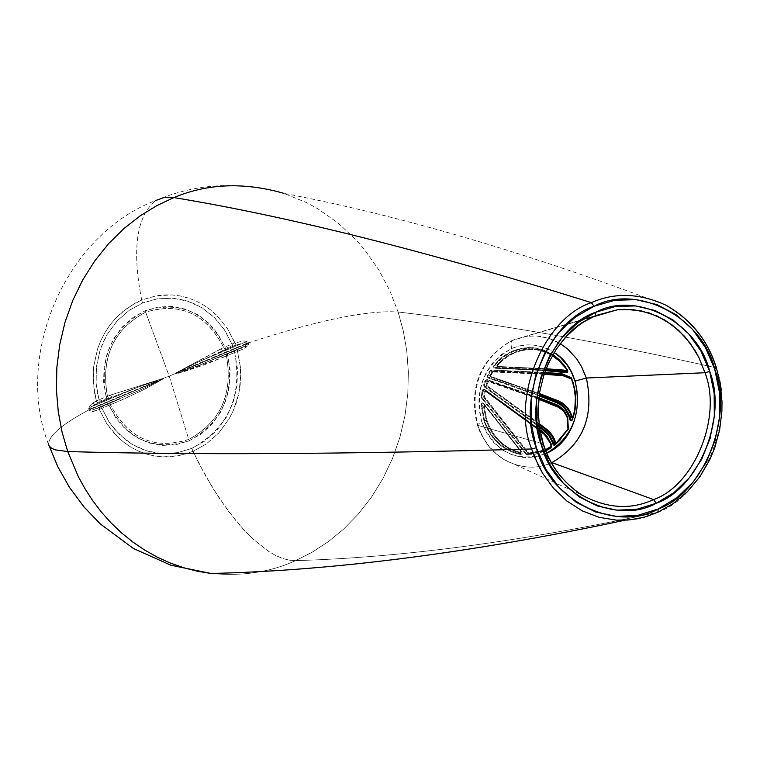 <?xml version="1.0" encoding="UTF-8"?>
<svg xmlns="http://www.w3.org/2000/svg" width="760" height="760" viewBox="0 0 760 760"><rect width="100%" height="100%" fill="white"/><g stroke="black" fill="none" stroke-linecap="round" stroke-linejoin="round"><path stroke-width="0.57" stroke-dasharray="3.8 2.85" d="M545.414 453.796L551.228 462.317L545.414 453.796L546.772 453.169L545.414 453.796C516.287 462.802 495.045 452.115 481.688 421.733L477.195 424.963L483.958 439.166L489.373 446.87L493.648 451.544L503.604 459.373C520.277 468.426 536.237 469.556 551.494 462.773C536.237 469.556 520.277 468.426 503.604 459.373L495.976 453.71L487.435 444.381L482.438 436.468L477.726 425.353L543.144 443.916C549.651 465.006 562.514 482.02 581.751 494.969L503.604 459.373L498.37 455.762L489.203 446.909L480.652 433.608L477.195 424.963L481.688 421.733C474.477 388.569 484.462 364.173 511.651 348.565L510.853 343.463L512.126 340.394L527.174 336.233L536.712 335.986L543.98 337.022L553.498 340.081L560.272 343.596L548.786 338.314L536.712 335.986L527.174 336.233L512.611 340.166L566.817 324.14L511.841 340.623L510.853 343.463L511.651 348.565L501.647 354.378L492.955 362.567L486.067 372.733L481.317 384.332L478.942 396.786L479.075 409.469L481.688 421.733L486.675 432.962L493.743 442.577L502.559 450.101L512.658 455.154L523.526 457.51L534.631 457.045L545.414 453.796M543.295 444.372L543.144 443.916C526.082 401.641 550.914 334.124 590.862 317.822C550.914 334.124 526.082 401.641 543.144 443.916L477.726 425.353C469.328 386.726 480.956 358.33 512.611 340.166C480.956 358.33 469.328 386.726 477.726 425.353L477.195 424.963C468.578 386.906 480.215 358.72 512.126 340.394L592.306 317.11M595.394 315.695L566.836 324.14L595.394 315.695M554.183 352.478C539.553 343.852 525.378 342.551 511.651 348.565C526.509 342.617 540.692 343.919 554.183 352.478M520.952 450.984L485.412 406.03L484.481 405.783L483.607 406.97L484.329 406.923L486.922 420.204C493.097 437.532 504.212 448.248 520.258 452.352L520.761 451.392L485.231 406.457L484.329 406.923L486.922 420.204L486.229 420.403L486.922 420.204C493.126 437.484 504.231 448.2 520.258 452.352L519.944 452.912L521.179 452.19L521.179 451.392L521.179 452.19L519.944 452.912C503.737 448.713 492.499 437.874 486.229 420.403L483.607 406.97L484.329 406.923L483.92 406.229L484.405 406.457L484.481 405.783L485.412 406.04L483.597 403.959L521.55 451.953L483.255 403.617L482.191 403.341L481.755 404.605L484.576 420.584C491.283 439.052 503.281 450.148 520.581 453.881L519.944 452.912L520.581 453.881L521.616 452.038L521.483 454.28L522.167 453.473L521.74 451.544L522.082 453.663L520.286 454.442C502.769 450.727 490.637 439.508 483.882 420.784L481.07 404.88L481.697 403.085L483.341 403.113L521.616 452.038L483.787 403.541L485.412 406.03L483.607 406.97L486.229 420.403L483.882 420.784L486.229 420.403C491.663 437.057 502.901 447.897 519.944 452.912L520.999 451.041L483.17 402.999L482.125 402.847L483.787 403.541L520.952 450.984M483.607 406.97L481.792 404.852L482.125 402.847L481.07 404.88L481.792 404.852L484.576 420.584C490.418 438.244 502.417 449.34 520.581 453.881L520.286 454.442L521.483 454.28L520.581 453.881L520.286 454.442C502.797 450.67 490.666 439.451 483.882 420.784L481.07 404.88L481.792 404.852L483.607 406.97M545.347 370.614L494.95 368.239L493.753 367.716L493.363 366.643L498.313 360.468L504.982 355.101L512.335 351.082L520.704 348.403L528.399 347.5L536.094 348.033L543.571 349.98L552.871 354.673L543.352 349.904L533.14 347.662L522.994 347.985L512.572 350.968L501.781 357.438L493.876 365.284L496.992 365.037L496.859 366.168L497.914 366.453L546.069 368.742L497.914 366.453L497.686 367.033L496.992 365.037L499.149 362.691L506.293 356.659L514.092 352.327L512.819 351.585L503.063 357.314L494.456 365.693L496.992 365.037L502.778 359.328L509 354.92L520.828 350.065L514.092 352.327L512.819 351.585L520.809 349.03L530.584 348.099L540.673 349.609L548.026 352.431L552.644 355.081L545.689 351.367L538.27 349.02L530.679 348.108L520.828 349.02L512.819 351.585L505.942 355.281L499.32 360.477L494.456 365.693L495.178 367.659L497.686 367.033L495.178 367.659L493.411 367.051L494.95 368.239L495.178 367.659L545.566 370.044L495.178 367.659L494.95 368.239L545.347 370.614M539.41 427.034L484.243 386.935L483.597 384.883L485.089 380.551L486.97 379.534L538.869 397.774L486.97 379.534L488.433 381.055L487.169 381.748L485.763 380.788L484.291 385.073L486.124 384.807L486.552 386.194L484.243 386.935L483.597 384.883L484.728 386.45L539.267 426.075L484.728 386.45L484.291 385.073L486.124 384.807L487.169 381.748L488.433 381.055L538.764 398.734L487.017 380.114L485.089 380.551L486.97 379.534L487.017 380.114L538.811 398.306L487.017 380.114L485.089 380.551L483.597 384.883L484.291 385.073L485.763 380.788L487.169 381.748L486.124 384.807L487.027 385.7L538.916 423.339L487.027 385.7L486.552 386.194L486.124 384.807L486.818 385.006L486.552 386.194L484.243 386.935L539.41 427.034M568.366 428.877L567.862 429.067L567.473 417.164L568.005 429.628L567.197 417.392L562.239 409.07L567.682 417.734L563.568 410.419M545.566 450.224L527.459 454.48L526.699 454.081L482.267 397.869L483.987 397.67L481.678 398.259L481.279 396.891L481.992 396.948L483.236 389.148L482.201 390.507L482.904 390.64L482.201 390.507L481.279 396.891L484.566 397.28L483.987 397.67L528.067 453.454L483.987 397.67L485.099 392.008L484.386 391.894L485.963 391.096L539.98 430.454L485.963 391.096L484.557 389.348L483.236 389.148L539.952 430.284L484.481 389.861L482.904 390.64L484.386 391.894L482.904 390.64L481.992 396.948L483.721 396.748L484.386 391.894L485.887 391.609L540.103 431.129L485.155 391.029L484.386 391.894L483.721 396.748L484.433 396.815L528.665 453.083L528.067 453.454L528.836 453.853L529.055 453.283L528.067 453.454L528.836 453.853L527.25 455.041L526.1 454.442L528.067 453.454L526.699 454.081L527.25 455.041L535.325 454.271L545.803 450.813L534.014 454.508L527.25 455.041L526.1 454.442L481.678 398.259L481.279 396.891L482.201 390.507L483.236 389.148L484.557 389.348L539.828 429.618L484.557 389.348L485.963 391.096L485.155 391.029L484.566 397.28L528.665 453.083L545.395 449.787L529.055 453.283L528.836 453.853L544.492 450.898L527.459 454.48L545.633 450.385M551.646 446.006L550.99 443.479L545.756 435.034L550.744 442.748L551.475 446.927M539.087 395.894L488.233 377.995L487.179 376.856L487.34 375.449L489.962 370.776L491.292 370.015L544.692 372.428L491.292 370.015L492.85 371.412L490.019 375.345L487.996 375.744L487.806 376.694L488.594 377.445L539.172 395.248L488.594 377.445L487.806 376.694L487.996 375.744L490.019 375.345L491.957 371.925L490.589 371.117L487.996 375.744L487.34 375.449L487.179 376.856L487.806 376.694L487.179 376.856L488.233 377.995L490.608 377.065L490.019 375.345L489.991 376.266L539.419 393.547L490.96 376.504L488.233 377.995L539.087 395.894M573.163 417.477L575.244 407.426L575.605 397.024L574.218 386.84L571.89 379.088L574.294 387.173L575.643 397.879L575.073 408.719L572.603 419.244M544.483 372.998L489.962 370.776L491.292 370.015L491.473 370.614L544.483 372.998M573.125 382.594L575.187 391.542L575.814 401.384L574.721 411.635L572.337 419.064L574.626 409.63L575.377 399.475L573.116 382.555L571.073 378.109M572.214 419.349L572.841 417.477M544.245 373.702L492.85 371.412L491.473 370.614L489.962 370.776L487.34 375.449L487.996 375.744L490.589 371.117L492.584 372.267L489.991 376.266L490.608 377.065L539.325 394.202L490.608 377.065L490.96 376.504L490.019 375.345L490.666 375.649L493.031 372.01L491.957 371.925L492.85 371.412L544.245 373.702M572.983 416.974L575.035 406.572L575.263 396.292L573.847 386.669L571.273 378.442L574.408 389.433L575.367 399.484L574.617 409.611L572.214 419.358M560.101 440.049L568.347 428.877L567.682 417.734L562.942 409.82M520.828 350.065L529.777 348.878L536.76 349.334L546.012 351.88L552.558 355.233L546.079 351.909L536.873 349.353L529.862 348.878L523.032 349.581L520.828 350.065L521.132 350.645L520.828 350.065M566.95 369.721L561.393 362.558M521.132 350.645L530.005 349.476L536.892 349.923L543.723 351.585L552.32 355.642L543.903 351.652L537.197 349.97L530.309 349.467L523.412 350.151L515.527 352.45L508.421 356.07L501.923 360.99L497.392 366.044L496.992 365.037L497.562 365.455L502.037 360.886L508.658 355.917L513.94 353.115L521.132 350.645M556.453 443.412L555.075 444.457M568.223 429.248L555.199 444.353L568.214 429.276M538.707 399.266L488.481 381.634L486.818 385.006L487.853 381.985L487.169 381.748L487.853 381.985L488.433 381.055L488.481 381.634L538.707 399.266M544.046 374.272L493.031 372.01L492.85 371.412L493.031 372.01L544.046 374.272M550.99 443.479L550.99 447.365L551.636 446.015M539.03 424.279L486.552 386.194L539.03 424.279M550.905 447.45L551.285 446.291L550.515 443.127L551.589 446.148L550.791 442.89L546.468 435.812M481.992 396.948L482.267 397.869L481.992 396.948M497.392 366.044L497.686 367.033L496.859 366.168L497.392 366.044M545.851 369.322L497.686 367.033L545.851 369.322M566.713 369.141L567.178 370.262M566.428 370.851L565.792 371.022M493.876 365.284L494.456 365.693L493.411 367.051L493.876 365.284M567.758 429.372L567.197 417.392L567.853 429.077L568.347 428.877M572.109 417.354L571.558 416.774M573.116 382.555L571.862 379.031M526.1 454.442L526.699 454.081L482.267 397.869L481.678 398.259L526.1 454.442M567.72 429.466L555.114 444.429M520.761 451.392L485.412 406.04L520.761 451.392M716.442 367.973L716.167 367.802C735.917 417.715 704.301 496.128 657.647 512.354C521.607 541.567 400.938 557.65 295.621 560.614C270.322 572.175 242.136 576.46 211.052 573.467C242.136 576.46 270.322 572.175 295.621 560.614L312.027 552.302L328.159 541.794L343.672 529.064L358.207 514.168L371.402 497.268L382.926 478.581L392.492 458.46L399.902 437.294L405.013 415.511L407.806 393.566L408.348 371.877L406.762 350.854L403.265 330.799L398.097 311.98C496.194 323.532 601.54 341.981 714.134 367.337L716.167 367.802C708.187 341.022 691.533 320.197 666.188 305.33C528.162 253.032 400.7 215.707 283.803 193.344L306.726 202.701L317.67 208.696L338.152 223.05L356.335 240.131L364.439 249.508L378.527 269.477L389.728 290.51L398.097 311.98C367.108 310.089 317.224 320.397 248.444 342.893L247.617 342.931L248.53 343.14L248.482 344.356L247.589 344.09L247.779 343.425L175.456 373.777L175.284 373.284L247.617 342.931L169.214 376.124L175.351 373.54L182.181 372.181L203.594 365.142L226.489 355.898C233.054 394.411 220.476 422.256 188.755 439.413L169.214 376.124L145.663 312.151L169.214 376.124L89.68 409.773L88.872 409.573L88.778 408.338L89.632 408.585L89.509 409.269L162.925 378.47L137.788 387.286L98.144 402.952L111.739 397.242L110.466 395.105L162.944 378.461L89.509 409.269L91.523 406.695L89.632 408.585L88.778 408.338L90.278 405.403L91.523 406.695L137.788 387.286L162.944 378.461L110.466 395.105L111.739 397.242L98.144 402.952L91.637 406.609L90.278 405.403L92.977 402.962L94.743 404.652L100.51 401.85L99.712 401.213L100.51 401.85L108.699 398.43L107.436 396.283C100.529 357.637 113.278 329.584 145.663 312.151C179.93 301.767 205.941 313.566 223.687 347.558L175.266 373.293L221.084 348.745L222.851 350.645L236.16 345.069L235.191 342.788L244.986 340.974L244.91 342.541L236.16 345.069L222.851 350.645L221.084 348.745L223.687 347.558C206.302 313.728 180.291 301.929 145.663 312.151L145.15 310.773C180.566 300.342 207.138 312.417 224.884 347.026L225.606 348.431L232.598 345.496L225.606 348.431L218.111 334.229L208.99 323.304L197.932 314.801L185.43 309.092L172.055 306.451L158.422 307.021L145.16 310.773L132.895 317.566L122.189 327.075L113.572 338.865L107.426 352.383L104.053 367.004L103.626 382.062L106.124 396.796L98.98 399.788L96.073 383.24L96.463 366.32L100.187 349.847L107.055 334.618L116.727 321.337L128.744 310.64L142.529 303.012L157.434 298.813L172.748 298.214L187.777 301.235L201.809 307.705L214.187 317.338L224.361 329.669L231.866 344.09L224.884 347.026L231.866 344.09L233.415 346.113L225.473 349.457L223.687 347.558L225.473 349.457L198.806 361.694L236.16 345.069L244.216 342.646L198.806 361.694L244.216 342.646L247.617 342.931L244.91 342.541L244.986 340.974L248.368 342.646L246.516 341.231L243.57 340.955L234.773 342.94L227.516 328.709L217.103 315.723L210.786 310.07L203.832 305.168L196.355 301.131L188.499 298.062L180.414 295.991L172.254 294.947L164.169 294.899L156.313 295.792L141.711 300.01L142.529 303.022L141.711 300.01L134.871 303.269L121.638 312.436L115.501 318.364L109.896 325.118L104.947 332.604L100.766 340.717L97.451 349.277L93.594 367.108L93.404 384.712L96.396 400.928L98.98 399.788L99.712 401.213L97.223 392.226L96.14 384.218L96.349 367.337L100.063 350.236L103.246 342.028L107.264 334.257L117.401 320.606L129.513 310.099L142.529 303.022L156.531 298.965L171.817 298.138L179.645 299.136L187.406 301.102L194.95 304.048L202.122 307.904L214.861 318.003L224.874 330.448L231.866 344.09L234.773 342.94L231.866 344.09L232.598 345.496L233.415 346.113L235.752 345.211L234.773 342.94L236.16 345.069L227.43 328.577L216.913 315.533L210.548 309.88L203.556 304.998L196.061 300.998L188.195 297.958L180.12 295.934L171.998 294.927L156.161 295.82L141.711 300.01C131.793 249.451 136.439 216.286 155.657 200.535C136.439 216.286 131.793 249.451 141.711 300.01L128.269 307.315L115.691 318.165L110.086 324.862L105.118 332.31L100.909 340.394L97.555 348.954L93.632 366.823L93.062 375.791L94.534 392.967L96.396 400.928L98.448 402.791L96.083 401.09L98.144 402.952L96.083 401.09L107.436 396.283L106.124 396.796L106.856 398.221L106.124 396.796C99.028 357.285 112.043 328.615 145.15 310.773L145.663 312.151C113.449 329.203 100.71 357.248 107.436 396.283L108.699 398.43L137.788 387.286L91.523 406.695L94.743 404.652L92.977 402.962L96.083 401.09L91.105 404.51L88.835 408.053L89.043 410.077L92.064 410.124L99.674 407.426L98.999 409.611L91.694 411.683L92.064 410.124L89.68 409.773L89.043 410.077L89.385 410.695L92.758 411.673L99.322 409.45L106.78 423.748L111.71 430.474L117.41 436.715L123.842 442.31L130.882 447.137L138.434 451.07L146.347 454.034L154.47 455.971L162.64 456.883L170.696 456.808L185.972 453.967L192.973 451.402L191.767 448.419L177.897 452.637L162.668 453.673L154.831 452.798L147.041 450.946L139.45 448.115L132.211 444.353L125.448 439.726L113.791 428.393L109.05 421.942L101.878 408.234L109.012 405.232L115.938 418.076L125.229 428.982L136.43 437.389L149.026 442.947L162.431 445.408L176.016 444.666L189.164 440.772L201.286 433.903L211.821 424.394L220.295 412.68L226.328 399.294L229.653 384.854L230.1 369.977L227.686 355.395C234.612 394.354 221.768 422.816 189.173 440.772L188.755 439.413L189.173 440.772C154.005 451.715 127.281 439.878 109.012 405.232L109.183 403.322L99.987 407.265L113.269 401.717L108.993 403.37L109.012 405.232L110.314 404.69L99.322 409.45L101.878 408.234L101.64 406.847L108.784 403.854L101.859 406.362L110.105 402.914L110.314 404.69L113.335 403.512L113.145 401.726L113.335 403.512L124.498 398.838L146.309 388.369L163.115 378.955L142.49 390.298L117.078 402.012L110.314 404.69L110.105 402.914L113.269 401.717L92.663 410.001L138.918 390.583L92.064 410.124L91.694 411.683L88.958 409.82C61.436 424.631 48.013 436.269 48.697 444.733C48.013 436.269 61.436 424.631 88.958 409.82L163.086 378.964L138.918 390.583L163.086 378.964L162.925 378.47L169.214 376.124L188.755 439.413C154.356 450.129 128.212 438.558 110.314 404.69C128.573 438.719 154.717 450.291 188.755 439.413C220.647 421.866 233.225 394.031 226.489 355.898L234.669 352.469L234.469 351.091L227.477 354.017L227.686 355.395L227.477 354.017L234.707 350.597L199.909 364.981L245.309 345.923L247.589 344.09L248.482 344.356L246.088 347.168L245.176 346.009L246.088 347.168L242.231 349.476L241.547 347.871L245.176 346.009L224.343 355.081L241.547 347.871L242.231 349.476L238.013 351.224L237.595 349.486L234.469 351.091L237.471 368.818L237.044 385.519L233.377 401.764L226.641 416.822L217.16 429.998L205.352 440.695L191.757 448.419L176.994 452.798L161.728 453.615L146.67 450.822L132.525 444.543L119.966 435.034L109.582 422.721L101.878 408.234L101.859 406.362L120.745 398.61L97.137 408.528L99.303 407.559L98.999 409.611L99.617 407.398L99.322 409.45L106.865 423.88L117.61 436.905L124.08 442.5L131.166 447.308L138.738 451.202L146.651 454.119L154.764 456.019L162.897 456.893L178.657 455.772L192.973 451.402L206.35 443.916L218.756 432.953L229.102 418.808L233.196 410.799L238.802 393.604L240.777 375.972L240.464 367.403L237.595 351.376L234.669 352.469C242.668 396.207 228.361 428.193 191.767 448.419L199.101 463.809L212.866 488.243L228.228 510.976L244.463 530.537L252.633 538.726L268.498 551.342L275.984 555.645L283.043 558.591L289.608 560.234L295.621 560.614L289.608 560.234L283.043 558.591L275.984 555.645L268.498 551.342L252.633 538.726L244.463 530.537L236.293 521.236L220.381 499.918L205.741 476.14L192.973 451.402L206.226 444.001L218.576 433.152L228.931 419.102L233.054 411.112L236.341 402.667L238.725 393.917L240.207 385.044L240.483 367.565L237.177 349.638L237.595 351.376L237.642 349.505L226.689 353.979L226.489 355.898L243.019 349.087L247.285 346.123L248.377 344.631L248.444 342.893C317.224 320.397 367.108 310.089 398.097 311.98L389.728 290.51L378.527 269.477L364.439 249.508L356.335 240.131L338.152 223.05L317.67 208.696L306.726 202.701L283.803 193.344C238.906 180.937 196.184 183.34 155.657 200.535C64.894 234.773 13.461 356.601 48.887 445.303M177.65 373.169L199.909 364.981L226.689 353.979L226.489 355.898L223.886 357.086L224.076 355.167L223.886 357.086L177.697 373.464L175.55 373.853L175.266 373.293L198.806 361.694L175.284 373.284L175.456 373.777L247.779 343.425L245.309 345.923L199.909 364.981L177.65 373.169M99.987 407.265L102.049 406.324L99.987 407.265M107.654 398.848L106.856 398.221L99.712 401.213L106.856 398.221L107.654 398.848M110.466 395.105L107.436 396.283L110.466 395.105M227.914 353.476L227.477 354.017L227.914 353.476M247.779 343.425L248.368 342.646L247.779 343.425M657.932 512.231L657.647 512.354C704.301 496.128 735.917 417.715 716.167 367.802L714.134 367.337C601.54 341.981 496.194 323.532 398.097 311.98L403.265 330.799L406.762 350.854L408.348 371.877L407.806 393.566L405.013 415.511L399.902 437.294L392.492 458.46L382.926 478.581L371.402 497.268L358.207 514.168L343.672 529.064L328.159 541.794L312.027 552.302L295.621 560.614C400.938 557.65 521.607 541.567 657.647 512.354L642.067 517.75L625.062 520.201M240.511 348.337L217.388 358.045L240.511 348.337"/><path stroke-width="1.14" d="M543.295 444.372C549.85 465.272 562.666 482.144 581.751 494.969C606.869 508.573 630.819 510.112 653.591 499.576L656.308 503.243L653.591 499.576L551.874 462.612C583.053 444.362 594.548 416.166 586.34 378.034L581.647 366.805L576.631 358.786L568.005 349.324L560.272 343.596L568.005 349.324L576.631 358.786L581.647 366.805L586.34 378.034L704.976 372.723L709.688 371.459C727.719 416.974 698.858 488.5 656.308 503.243C616.332 525.844 553.403 494.712 541.557 445.436L543.39 444.087L541.557 445.436C522.661 399.313 552.634 326.125 595.925 312.16L595.46 315.675L595.925 312.16C636.756 290.177 698.573 322.962 709.688 371.459L704.976 372.723L586.34 378.034C594.548 416.166 583.053 444.362 551.874 462.612L653.591 499.576C694.554 485.393 722.351 416.527 704.976 372.723L698.906 357.542L694.849 350.16L684.665 336.414L671.954 324.776L657.239 316.084L641.326 310.868L625.119 309.291L617.186 309.805L595.631 315.599L617.186 309.805L592.306 317.11M595.46 315.675L590.862 317.822L595.46 315.675M704.976 372.723L698.906 357.542L690.089 343.083L678.604 330.277L664.8 320.017L649.382 313.015L633.203 309.633L617.186 309.805L595.678 315.571L583.376 322.126L577.419 326.334L566.209 336.575L556.358 349.068L548.35 363.432L544.017 374.376L539.628 392.179L538.165 410.257L539.524 427.794L543.39 444.087C550.288 465.68 563.075 482.647 581.751 494.969C606.869 508.573 630.819 510.112 653.591 499.576C694.554 485.393 722.351 416.527 704.976 372.723M575.063 381.073L571.264 371.868L567.245 365.275L560.357 357.38L554.183 352.478C588.591 373.322 583.822 437.399 546.772 453.169C572.736 436.971 582.169 412.946 575.063 381.073L586.34 378.034L575.063 381.073M565.792 371.022L566.884 370.329L566.884 369.474L565.687 371.013L566.048 372.077L562.096 371.308L561.849 371.877L545.347 370.614L565.706 372.628L561.849 371.877L563.236 370.642L562.096 371.308L566.913 372.628L565.687 371.013L563.236 370.642L563.492 370.072L565.991 370.452L566.722 369.151L562.029 363.147L566.713 369.141M566.884 369.474L559.047 360.743L552.32 355.642L558.106 359.898L563.122 364.999L566.884 369.474L567.663 371.906L566.913 372.628L567.663 371.906L567.397 369.911L563.986 364.999L558.866 359.404L552.871 354.673L558.723 359.28L563.872 364.847L567.758 370.804L567.369 372.334L565.706 372.628L567.178 370.262M554.344 444.742L553.888 445.227L555.17 444.904L568.005 429.628L555.17 444.904L553.888 445.227L548.758 435.262L539.41 427.034L544.806 431.214L545.309 430.749L539.267 426.075L545.309 430.749L547.247 429.761L549.518 431.784L552.691 435.86L555.655 442.624L556.443 442.909L567.976 428.991L567.359 417.82L564.765 412.575L559.977 407.873L538.707 399.266L557.08 406.372L557.052 405.802L538.764 398.734L556.197 405.042L538.811 398.306L559.265 406.068L564.404 411.017L567.264 416.537L565.107 412.062L562.01 408.253L558.22 405.441L556.168 404.472L556.197 405.042L563.568 410.419L557.08 406.372L563.35 410.79L567.692 417.753L568.223 429.267L556.548 443.337L554.714 444.666M538.869 397.774L556.168 404.472L538.869 397.774M539.828 429.618L543.875 432.744L550.753 442.757L543.875 432.744L539.828 429.618M551.475 446.927L545.633 450.385L550.8 448.048L551.608 446.633L550.8 448.048L545.803 450.813L550.8 448.048L551.105 447.288L545.566 450.224L551.114 447.279L550.725 443.764L544.388 434.445L540.103 431.129L544.388 434.445L550.686 443.64L551.332 446.148L551 443.498L547.077 436.411L550.99 443.479M556.738 402.724L539.087 395.894L556.738 402.724L557.118 402.192L539.172 395.248L557.118 402.192L556.738 402.724L561.279 405.298L565.107 409.079L568.993 416.499L567.397 412.632L564.243 408.044L561.25 405.27L556.738 402.724M573.163 417.477L571.9 420.423L571.045 420.793L570.028 420.071L569.677 419.102L570.275 420.394L570.656 420.071L570.38 418.969L571.558 416.774L573.325 417.126L571.558 416.774L571.358 416.119L572.042 415.929L572.242 416.594L571.558 416.774L571.358 416.119L572.042 415.929L569.572 410.428L563.673 403.798L558.799 401.042L539.419 393.547L562.542 402.999L567.843 407.911L572.242 416.594L573.221 416.565L575.139 406.97L575.443 397.185L574.123 387.552L571.026 377.483L561.697 373.72L544.692 372.428L561.697 373.72L571.529 378.176L571.9 379.107L571.026 377.483L570.931 377.976L561.849 374.319L544.483 372.998L561.849 374.319L562.865 375.098L561.697 373.72L571.539 378.556M569.677 419.102L568.993 416.499L569.686 416.299L568.993 416.499L569.677 419.102L570.38 418.969L569.677 419.102M562.239 409.07L556.197 405.042L562.239 409.07M556.453 443.412L555.17 444.904L553.888 445.227L552.814 443.992L554.154 444.714L553.005 442.026L554.677 441.854L555.76 443.536L554.961 442.805L555.655 442.624L553.517 443.84L554.961 442.805L551.665 435.556L546.744 430.236L544.806 431.214L549.86 436.867L552.32 442.225L553.005 442.026L553.517 443.84L552.814 443.992L552.32 442.225L554.677 441.854L551.513 435.337L546.744 430.236L547.247 429.761L538.916 423.339L550.202 432.526L554.211 438.681L555.361 441.664L554.677 441.854L555.361 441.664L555.76 443.536L556.406 443.45M543.78 433.248L539.952 430.284L543.78 433.248M572.983 416.974L572.841 417.477M572.214 419.349L571.453 420.308L570.627 420.005L568.66 413.639L564.813 407.635L560.633 404.016L557.118 402.192L561.991 404.985L565.06 407.92L569.686 416.299L571.358 416.119L569.658 412.043L567.274 408.32L563.179 404.272L558.41 401.584L558.799 401.042L558.41 401.584L539.325 394.202L558.41 401.584L557.118 402.192L558.41 401.584L562.248 403.608L566.589 407.493L569.781 412.281L571.358 416.119L569.686 416.299L570.38 418.969L571.558 416.774M562.865 375.098L544.245 373.702L562.865 375.098L571.501 378.527L562.865 375.098L563.027 375.697L544.046 374.272L563.027 375.697L571.406 379.022L563.027 375.697L562.865 375.098M552.558 355.233L562.029 363.147L552.558 355.233M559.037 360.154L552.644 355.081L559.037 360.154M546.069 368.742L563.492 370.072L563.236 370.642L545.851 369.322L565.687 371.013L565.991 370.452L546.069 368.742M568.214 429.276L556.548 443.346L560.101 440.049M570.656 420.071L570.275 420.394L571.197 420.784L570.656 420.071M571.244 420.384L572.147 420.147L571.244 420.384M568.223 429.257L556.548 443.337L556.016 443.023L556.263 443.507M545.395 449.787L551.646 446.006L551.114 447.279L545.395 449.787M545.566 450.224L551.105 447.288L551.636 446.015M571.862 379.031L574.598 389.87L575.443 397.166L574.797 409.469L573.515 416.708L572.081 419.624L573.258 417.212M571.586 379.259L572.841 382.784L571.586 379.259M544.483 433.941L547.077 436.411L544.483 433.941M546.744 430.236L539.03 424.279L546.744 430.236M545.633 450.385L550.924 447.431M566.856 369.398L561.393 362.558M566.95 369.721L566.884 370.329M545.566 370.044L562.096 371.308L545.566 370.044M568.366 428.868L567.692 417.753L563.568 410.419L567.692 417.753L568.356 428.868M572.603 417.506L572.109 417.354M573.125 382.594L575.272 392.094L575.823 399.551L575.101 409.507L573.505 416.698L575.453 407.018L575.833 399.551L575.282 392.112L573.125 382.574M553.005 442.026L550.078 435.917L545.309 430.749L549.936 435.698L553.005 442.026M572.214 419.358L572.147 420.147L572.603 419.244M716.452 367.992C707.997 340.537 691.239 319.647 666.188 305.33C639.872 293.113 614.925 292.22 591.356 302.642C427.994 251.494 288.838 216.467 173.898 197.581C288.838 216.467 427.994 251.494 591.356 302.642L594.054 306.261C637.422 282.948 702.981 317.803 714.742 369.236C733.846 417.506 703.266 493.354 658.141 509.029C615.742 533.035 548.929 500.051 536.332 447.735C516.258 398.772 548.093 321.052 594.054 306.261L574.855 317.442L558.135 333.241L544.863 352.868L535.695 375.316L531.088 399.447L531.316 424.004L536.332 447.744L545.889 469.404L559.455 487.92L576.346 502.35L595.659 512.003L616.445 516.42L637.621 515.394L658.141 509.029L676.998 497.657L693.281 481.887L706.202 462.46L715.122 440.382L719.635 416.717L719.501 392.606L714.742 369.217L705.546 347.748L692.379 329.213L675.858 314.564L656.792 304.541L636.111 299.677L614.821 300.267L594.054 306.261L591.356 302.642C614.925 292.22 639.872 293.113 666.188 305.33C691.533 320.197 708.187 341.022 716.167 367.802L714.742 369.236L716.452 367.992L720.366 384.626L722 402.373L721.876 411.492L719.644 429.818L714.751 447.744L709.821 459.686L699.76 476.947L687.325 491.748L673.142 503.595L657.932 512.231L646.684 516.477L637.336 518.776L627.561 520.058L616.474 520.144L599.136 517.341L582.303 510.891L566.827 500.983L553.442 488.186L542.63 473.299L538.27 465.358L531.63 448.989L536.332 447.735L531.63 448.989L534.603 457.216L542.63 473.299L553.442 488.186L566.827 500.983L582.303 510.891L599.136 517.341L616.474 520.144L630.002 519.831L644.413 517.123L657.932 512.231L658.141 509.029L657.932 512.231M595.925 312.16L615.486 306.498L635.54 305.928L655.044 310.507L673.018 319.95L688.598 333.754L701.024 351.224L709.688 371.469L714.181 393.499L714.305 416.204L710.058 438.52L701.642 459.344L689.453 477.66L674.091 492.537L656.308 503.243L636.966 509.228L617.006 510.188L597.427 506.017L579.215 496.907L563.322 483.293L550.534 465.832L541.547 445.417L536.826 423.063L536.626 399.959L540.949 377.245L549.584 356.088L562.086 337.592L577.828 322.705L595.925 312.16M173.898 197.581C207.66 183.426 244.292 182.02 283.803 193.344C244.292 182.02 207.66 183.426 173.898 197.581L156.959 205.542L140.22 215.821L124.041 228.465L108.832 243.447L94.971 260.613L82.849 279.709L72.779 300.409L65.018 322.259L59.688 344.793L56.848 367.507L56.42 389.937L58.254 411.644L62.111 432.269L67.735 451.554L78.289 476.577L85.015 488.803L92.71 500.678L101.374 512.05L110.96 522.804L121.419 532.808L132.677 541.928L144.656 550.069L157.225 557.128L170.287 563.036L183.701 567.748L197.334 571.225L211.052 573.467L197.334 571.225L183.701 567.748L170.287 563.036L157.225 557.128L144.656 550.069L132.677 541.928L121.419 532.808L110.96 522.804L101.374 512.05L92.71 500.678L85.015 488.803L78.289 476.577L67.735 451.554L55.062 449.834L51.537 448.238L49.324 446.13L51.537 448.238L55.062 449.834L67.735 451.554C189.895 455.078 344.527 454.224 531.63 448.989C344.527 454.224 189.895 455.078 67.735 451.554L62.111 432.269L58.254 411.644L56.42 389.937L56.848 367.507L59.688 344.793L65.018 322.259L72.779 300.409L82.849 279.709L94.971 260.613L108.832 243.447L124.041 228.465L140.22 215.821L156.959 205.542L173.898 197.581L164.331 197.41L155.657 200.535L164.331 197.41L173.898 197.581M48.697 444.733L48.887 445.303L48.697 444.733M591.356 302.642C543.799 317.927 510.844 398.335 531.63 448.989C510.844 398.335 543.799 317.927 591.356 302.642M563.568 410.419L562.942 409.82M546.468 435.812L551 443.498L551.646 446.006M48.887 445.303L57.807 466.726L69.54 487.464L84.037 506.967L100.225 523.887L133.342 548.444L171.009 565.269L211.052 573.467C332.776 570.674 470.772 552.919 625.062 520.201"/></g></svg>
